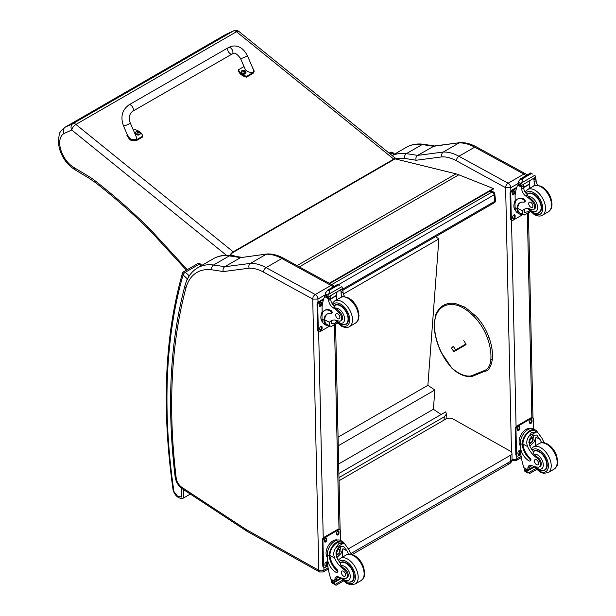 <?xml version="1.0" encoding="UTF-8"?>
<svg xmlns="http://www.w3.org/2000/svg" width="616" height="616" viewBox="0 0 616 616"><rect width="100%" height="100%" fill="white"/><g stroke="black" fill="none" stroke-linecap="round" stroke-linejoin="round"><path stroke-width="0.92" d="M489.828 191.137L492.053 192.03A2.472 1.625 -68.2 0 1 493.231 191.884L490.467 190.775M494.763 193.871A2.472 1.194 173 0 1 494.04 194.864L494.833 201.301A2.472 1.194 -7 0 0 495.557 200.308L494.763 193.871A2.472 2.472 0 0 0 493.231 191.884M342.026 289.52L494.833 201.301A2.472 1.425 60 0 1 494.34 202.741A2.472 2.472 0 0 0 495.557 200.308M331.701 284.607L492.053 192.03A2.472 1.425 60 0 1 494.04 194.864L338.461 284.692M338.877 473.527L445.707 411.85L446.415 414.021L444.259 416.809L444.013 420.104M338.969 477.6L444.259 416.809M435.574 236.675L438.892 238.9L427.881 385.323L434.842 390.005L433.395 409.27L441.133 414.491M438.892 238.9L343.428 294.017M338.669 463.963L433.395 409.27M338.261 445.768L434.842 390.005M338.076 437.175L427.881 385.323M507.161 463.432A4.936 2.849 -120 0 0 509.578 463.648L509.578 463.648A4.936 2.849 -120 0 0 510.602 461.33L350.974 553.491M352.213 554.5L509.578 463.648A4.936 4.936 0 0 0 512.05 459.313A4.936 2.81 179.3 0 1 510.602 461.33L510.533 455.247L348.517 548.779M339.039 480.711L445.961 418.98A4.936 2.81 179.3 0 1 452.945 418.926L510.533 451.266A4.936 2.81 179.3 0 1 511.973 453.23A4.936 2.81 179.3 0 1 510.533 455.247M329.776 283.553L493.401 189.081L493.331 188.542L458.82 174.79A39.493 22.8 -120 0 0 455.979 173.835L395.31 158.92M232.409 255.84L230.23 255.186M230.561 254.77L235.766 256.333M329.267 283.275L493.331 188.542M505.59 187.703L510.795 187.68A3.704 2.141 -120 0 0 508.108 183.191L523.885 174.082A3.65 2.164 118.7 0 1 525.702 173.897L476.538 146.978C470.917 143.89 465.45 142.435 460.129 142.619L434.211 146.007L417.571 155.409A495.795 286.248 -120 0 0 406.352 153.677A3.65 2.726 97.5 0 0 404.697 158.481A492.138 284.138 60 0 1 416.1 160.26C415.577 158.135 416.07 156.518 417.571 155.409L443.281 152.044L459.059 142.935A49.365 28.498 60 0 1 474.713 147.162L458.935 156.272A49.365 28.498 -120 0 0 443.281 152.044C441.788 153.145 441.356 154.747 441.988 156.864A45.707 26.388 60 0 1 456.425 160.784L505.59 187.703A3.65 2.164 -61.3 0 1 508.108 183.191L458.935 156.272A3.65 2.164 118.7 0 0 456.425 160.784M459.929 142.635L433.348 146.308A495.795 286.248 60 0 0 422.129 144.567L406.352 153.677A64.172 37.052 -120 0 0 392.161 155.586M312.774 299.099L317.941 299.022A3.704 2.141 -120 0 0 315.253 294.533A3.65 2.164 118.7 0 0 312.736 299.045L318.765 570.277L246.362 529.652A8.686 5.013 60 0 1 245.861 529.344L181.843 487.318A8.686 5.013 60 0 1 176.184 478.016A589.951 340.61 60 0 1 185.893 288.157A60.522 34.943 60 0 1 211.842 269.831A492.138 284.138 60 0 1 223.246 271.602L249.134 268.206A45.707 26.388 60 0 1 263.571 272.126L312.736 299.045M249.134 268.206C248.502 266.089 248.933 264.487 250.427 263.386L266.204 254.277A49.365 28.498 60 0 1 281.858 258.504L331.031 285.424L315.253 294.533L266.081 267.613A49.365 28.498 -120 0 0 250.427 263.386L224.717 266.759C223.215 267.86 222.722 269.477 223.246 271.602M211.842 269.831A3.65 2.726 97.5 0 1 213.498 265.019A495.795 286.248 -120 0 1 224.717 266.759L240.494 257.65L267.275 253.961C272.595 253.777 278.07 255.232 283.683 258.32L332.856 285.239L334.134 286.409M267.082 253.977L240.494 257.65A495.795 286.248 60 0 0 229.275 255.91A3.65 2.726 -82.5 0 1 230.684 255.609C224.316 254.762 218.588 255.771 213.506 258.643A64.172 37.052 60 0 1 229.275 255.91L213.498 265.019A64.172 37.052 -120 0 0 197.728 267.752L213.506 258.643M466.05 343.944L455.725 349.903L453.884 351.659L465.296 345.068M455.725 349.903L453.284 346.377L451.451 348.125L453.884 351.659M463.786 340.663L466.089 344.313L464.064 345.784M492.153 359.29L492.161 358.481L492.153 359.29L490.852 359.236A25.857 14.93 60 0 1 483.591 370.863L471.14 375.914A32.964 19.034 60 0 1 451.844 367.883A36.098 20.844 60 0 1 441.641 352.991A47.971 27.697 60 0 1 434.449 324.609A36.098 20.844 60 0 1 435.997 315.461A44.052 25.433 60 0 1 454.277 304.697A36.098 20.844 60 0 1 464.017 308.447A43.259 24.979 60 0 1 473.65 316.147A36.098 20.844 60 0 1 487.433 338.015A42.928 24.786 -120 0 1 490.852 359.236M483.591 370.863L484.523 371.371C488.457 371.14 491.091 366.99 492.43 358.905M541.741 442.696A17.21 9.933 60 0 1 540.032 439.416L536.728 435.058L532.771 435.289L529.313 439.578L529.575 445.46A17.21 9.933 60 0 0 533.425 451.805L533.949 454.215A17.21 9.933 60 0 0 537.706 457.388L536.798 457.911A17.21 9.933 60 0 1 527.619 446.585C526.141 442.773 526.649 439.262 529.144 436.066L531.6 432.386L536.19 432.001L529.144 436.066M536.19 432.001L537.791 432.494L541.988 438.292A17.21 9.933 -120 0 0 544.529 442.865M529.883 460.991L530.615 460.568A1.548 0.893 60 0 0 530.137 458.181A13.991 8.077 60 0 1 522.969 444.036L522.961 443.312L522.222 443.736A11.196 6.63 -61.3 0 1 527.142 432.84A11.196 6.63 -61.3 0 1 535.512 430.06L533.587 429.005A11.196 6.63 118.7 0 0 524.94 432.078A11.196 6.63 118.7 0 0 520.289 443.397L520.351 446.23A12.112 6.992 -120 0 0 529.136 460.937A1.548 0.893 -120 0 0 529.883 460.991A1.548 0.893 -120 0 0 529.406 458.604A13.991 8.077 -120 0 1 522.237 444.459L520.289 443.397M522.222 443.736L522.237 444.459M535.512 430.06A11.196 6.63 -61.3 0 1 537.452 432.309M530.322 465.242A6.345 3.665 60 0 0 529.837 467.151A34.981 20.197 60 0 0 529.829 468.807A1.163 0.67 60 0 1 529.583 469.361L527.92 470.324L523.9 467.698A52.476 30.3 60 0 1 520.797 454.1L520.689 448.91M535.697 468.63L527.943 473.111L527.08 471.656A4.158 2.402 60 0 1 527.196 471.125L524.401 469.269L525.171 468.822M524.401 469.269L524.339 469.561A4.158 2.402 60 0 1 524.478 470.231L525.001 471.494L527.943 473.111M522.961 443.312A10.156 6.014 -61.3 0 1 527.45 433.464A10.156 6.014 -61.3 0 1 535.011 430.969L537.791 432.494M535.304 445.799A66.328 38.292 60 0 1 536.035 437.229L533.98 442.119L529.868 446.1M533.387 434.973A7.392 4.381 -61.3 0 1 533.04 438.654M530.669 442.996A7.392 4.381 -61.3 0 1 529.19 444.406M531.647 436.097A4.936 2.926 -61.3 0 1 531.7 437.445M531.908 465.619L529.852 466.805M519.896 437.352L520.482 435.928M536.798 457.911A5.436 3.142 60 0 1 540.132 462.708A5.436 3.142 60 0 1 539.254 466.905A5.436 3.142 60 0 1 537.976 467.144A27.212 15.708 60 0 1 531.878 465.604A6.345 3.665 60 0 0 529.19 465.542A6.345 3.665 60 0 0 527.881 468.275A34.981 20.197 60 0 0 527.873 469.877A1.232 0.755 -59.4 0 0 527.873 469.931L529.829 468.807M520.343 445.807A10.156 6.014 -61.3 0 1 521.29 434.38A10.156 6.014 -61.3 0 1 530.545 428.597M520.843 454.439L518.326 455.886A2.472 1.463 -61.3 0 1 517.101 456.009L516.4 455.632A2.472 1.463 -61.3 0 1 515.838 454.469L515.276 428.967A2.472 1.463 -61.3 0 1 516.978 425.918L530.938 417.856A2.472 1.463 -61.3 0 1 532.17 417.733L532.871 418.11A2.472 1.463 -61.3 0 1 533.425 419.273L533.641 429.036M517.101 456.009A2.472 1.463 -61.3 0 1 516.539 454.854L515.977 429.344A2.472 1.463 -61.3 0 1 517.679 426.295L531.639 418.233A2.472 1.463 -61.3 0 1 532.871 418.11M529.637 422.745L529.614 421.729A1.694 1.001 -61.3 0 1 530.322 420.012A1.694 1.001 -61.3 0 1 531.631 419.55A1.694 1.001 -61.3 0 1 532.016 420.343L532.039 421.367A1.694 1.001 -61.3 0 1 531.331 423.077A1.694 1.001 -61.3 0 1 530.022 423.546A1.694 1.001 -61.3 0 1 529.637 422.745M517.425 429.806L517.402 428.782A1.694 1.001 -61.3 0 1 518.102 427.065A1.694 1.001 -61.3 0 1 519.411 426.603A1.694 1.001 -61.3 0 1 519.796 427.396L519.819 428.42A1.694 1.001 -61.3 0 1 519.119 430.13A1.694 1.001 -61.3 0 1 517.81 430.599A1.694 1.001 -61.3 0 1 517.425 429.806M517.948 453.784L517.925 452.76A1.694 1.001 -61.3 0 1 518.634 451.043A1.694 1.001 -61.3 0 1 519.942 450.581A1.694 1.001 -61.3 0 1 520.327 451.374L520.351 452.398A1.694 1.001 -61.3 0 1 519.65 454.108A1.694 1.001 -61.3 0 1 518.333 454.577A1.694 1.001 -61.3 0 1 517.948 453.784M531.215 419.481A1.694 1.001 -61.3 0 1 531.315 419.958L531.338 420.982A1.694 1.001 -61.3 0 1 529.737 423.231M518.995 426.534A1.694 1.001 -61.3 0 1 519.103 427.011L519.126 428.035A1.694 1.001 -61.3 0 1 517.525 430.284M519.527 450.512A1.694 1.001 -61.3 0 1 519.627 450.989L519.65 452.013A1.694 1.001 -61.3 0 1 518.056 454.262M529.49 440.871A2.333 1.378 118.7 0 0 530.622 438.808M529.429 441.372A2.333 1.378 118.7 0 0 529.96 442.442A2.333 1.378 118.7 0 0 532.286 441.064A2.333 1.378 118.7 0 0 532.193 438.353A2.333 1.378 118.7 0 0 531.007 438.484M529.429 441.503A2.526 1.494 118.7 0 0 531.292 442.542A2.526 1.494 118.7 0 0 532.994 439.37A2.526 1.494 118.7 0 0 531.077 438.446A2.526 1.494 118.7 0 0 529.429 441.449A2.526 1.494 118.7 0 0 529.429 441.503M529.306 441.572A2.695 1.594 118.7 0 0 531.369 442.642A2.695 1.594 118.7 0 0 533.125 439.431A2.695 1.594 118.7 0 0 531.192 438.23A2.695 1.594 118.7 0 0 529.306 441.572M533.125 439.362A2.888 1.709 118.7 0 0 533.125 439.285A2.888 1.709 118.7 0 0 532.463 437.861A2.888 1.709 118.7 0 0 530.237 438.654A2.888 1.709 118.7 0 0 529.036 441.58A2.888 1.709 118.7 0 0 529.691 442.935A2.888 1.709 118.7 0 0 531.238 442.727A2.888 1.709 118.7 0 0 531.3 442.681M533.133 451.436A11.103 6.414 60 0 1 533.803 450.943A11.103 6.414 60 0 1 539.154 451.382A11.103 6.414 60 0 1 546.569 461.153A11.103 6.414 60 0 1 544.906 470.177A11.103 6.414 60 0 1 542.342 470.678M537.706 457.388A5.436 3.142 60 0 1 541.04 462.185A5.436 3.142 60 0 1 540.163 466.381L539.254 466.905M536.551 464.657A2.965 1.709 -120 0 0 537.976 464.772A2.965 1.709 -120 0 0 537.976 461.353A2.965 1.709 -120 0 0 535.019 459.644A2.965 1.709 -120 0 0 534.572 462.054A2.965 1.709 -120 0 0 536.551 464.657M522.491 214.437A11.196 6.63 -61.3 0 1 519.55 214.006A11.196 6.63 -61.3 0 1 517.047 209.448L517.779 209.024A10.156 6.014 -61.3 0 0 520.043 213.097L524.255 215.015L530.291 211.527M522.822 214.622L522.407 210.888A17.21 9.933 60 0 1 524.162 209.348A17.21 9.933 60 0 1 531.308 209.455A5.436 3.142 60 0 0 533.564 209.494A5.436 3.142 60 0 0 532.101 201.309L533.009 200.785A5.436 3.142 60 0 1 534.472 208.97L533.564 209.494M525.194 208.878A17.21 9.933 -120 0 0 524.362 209.763L524.409 212.335L527.827 211.819L529.46 210.61M517.047 209.448L517.024 208.77A13.991 8.077 -120 0 1 519.919 202.764A13.991 8.077 -120 0 1 523.739 202.225A1.548 0.893 -120 0 0 524.162 202.164A1.548 0.893 -120 0 0 524.393 200.908A1.548 0.893 -120 0 0 523.361 199.545A12.112 6.992 -120 0 0 517.525 199.068A12.112 6.992 -120 0 0 515.014 204.866L515.084 207.7A11.196 6.63 118.7 0 0 517.617 212.951L519.55 214.006M524.255 215.015L530.476 211.719M515.238 202.495L515.084 195.634A52.476 30.3 60 0 1 517.656 185.131L518.156 184.492M532.101 201.309A27.212 15.708 60 0 0 525.918 196.119A6.345 3.665 60 0 1 521.706 188.95A34.981 20.197 60 0 1 521.629 187.31A1.232 0.755 -59.7 0 1 521.629 187.249L521.652 185.331M521.629 187.249L523.577 186.124A1.163 0.67 -120 0 0 522.807 184.754M520.82 185.909L518.033 184.053A4.158 2.402 -120 0 0 518.141 183.514L518.587 181.312L520.843 178.64L522.614 178.64L522.784 179.703L521.529 182.921L534.88 175.214L535.404 176.476A4.158 2.402 -120 0 0 535.543 177.146L520.82 185.909L535.543 177.146M530.599 173.004L532.54 174.066M517.525 199.068L518.256 198.645A12.112 6.992 60 0 1 524.093 199.122A1.548 0.893 60 0 1 525.125 200.485A1.548 0.893 60 0 1 524.894 201.74L524.162 202.164M517.779 209.024L517.756 208.347A13.991 8.077 60 0 1 520.289 202.564M523.646 187.657L529.76 184.122A66.328 38.292 -120 0 0 529.598 188.404M529.313 183.876L529.76 184.122M523.623 187.318L529.283 184.053A47.032 27.158 -120 0 1 530.137 180.526M523.577 186.124A34.981 20.197 -120 0 0 523.662 187.826A6.345 3.665 -120 0 0 527.35 194.618L527.288 195.334L528.482 196.75A27.212 15.708 60 0 1 533.009 200.785M518.141 183.514L520.743 184.939L521.529 182.921M514.691 201.655L515.192 200.331M520.743 184.939A4.158 2.402 -120 0 0 520.882 185.609M530.645 172.95L520.466 178.833L522.784 179.703M535.235 185.431A6.345 3.665 -120 0 1 534.118 181.789A34.981 20.197 -120 0 1 534.034 180.088L535.989 178.956A1.232 0.708 -63.2 0 1 535.989 179.017A34.981 20.197 -120 0 0 536.074 180.657A6.345 3.665 -120 0 0 537.768 185.277M535.989 178.956L534.426 178.047M534.034 180.088A1.163 0.67 -120 0 0 533.264 178.717M515.638 210.61A10.156 6.014 -61.3 0 1 513.89 206.221A10.156 6.014 -61.3 0 1 515.192 200.4M522.799 214.607L513.12 220.189A2.472 1.463 -61.3 0 1 511.888 220.312A2.472 1.463 -61.3 0 1 511.326 219.157L510.764 193.647A2.472 1.463 -61.3 0 1 512.466 190.598L516.485 188.28M515.115 215.677L515.138 216.701A1.694 1.001 -61.3 0 1 514.437 218.418A1.694 1.001 -61.3 0 1 513.128 218.88A1.694 1.001 -61.3 0 1 512.743 218.087L512.72 217.063A1.694 1.001 -61.3 0 1 513.421 215.346A1.694 1.001 -61.3 0 1 514.73 214.884A1.694 1.001 -61.3 0 1 515.115 215.677L514.422 215.3L514.445 216.316A1.694 1.001 -61.3 0 1 512.843 218.565M514.591 191.699L514.614 192.723A1.694 1.001 -61.3 0 1 513.906 194.44A1.694 1.001 -61.3 0 1 512.597 194.902A1.694 1.001 -61.3 0 1 512.212 194.109L512.189 193.085A1.694 1.001 -61.3 0 1 512.889 191.368A1.694 1.001 -61.3 0 1 514.206 190.906A1.694 1.001 -61.3 0 1 514.591 191.699L513.89 191.322L513.913 192.338A1.694 1.001 -61.3 0 1 512.312 194.587M511.888 220.312L511.188 219.935A2.472 1.463 -61.3 0 1 510.633 218.78L510.063 193.27A2.472 1.463 -61.3 0 1 511.765 190.221L516.801 187.318M514.314 214.815A1.694 1.001 -61.3 0 1 514.422 215.3M513.79 190.837A1.694 1.001 -61.3 0 1 513.89 191.322M536.652 213.267A11.103 6.414 -120 0 0 539.216 212.774A11.103 6.414 -120 0 0 539.216 199.946A11.103 6.414 -120 0 0 528.112 193.532A11.103 6.414 -120 0 0 527.08 194.402M530.753 202.356A2.965 1.709 -120 0 0 529.329 202.24A2.965 1.709 -120 0 0 529.329 205.659A2.965 1.709 -120 0 0 532.286 207.369A2.965 1.709 -120 0 0 532.732 204.959A2.965 1.709 -120 0 0 530.753 202.356M348.718 554.138A17.21 9.933 60 0 1 347 550.866L343.697 546.5L339.739 546.731L336.29 551.02L336.544 556.903A17.21 9.933 60 0 0 340.394 563.247L340.918 565.657A17.21 9.933 60 0 0 344.675 568.83L343.767 569.353A17.21 9.933 60 0 1 334.588 558.027C333.117 554.215 333.626 550.704 336.113 547.509L338.577 543.828L343.158 543.443L336.113 547.509M343.158 543.443L344.767 543.936L348.956 549.734A17.21 9.933 -120 0 0 351.505 554.308M336.86 572.441L337.591 572.018A1.548 0.893 60 0 0 337.114 569.623A13.991 8.077 60 0 1 329.937 555.486L329.93 554.754L329.198 555.178A11.196 6.63 -61.3 0 1 334.118 544.282A11.196 6.63 -61.3 0 1 342.481 541.503L340.556 540.448A11.196 6.63 118.7 0 0 331.916 543.52A11.196 6.63 118.7 0 0 327.265 554.839L327.327 557.673A12.112 6.992 -120 0 0 336.113 572.38A1.548 0.893 -120 0 0 336.86 572.441A1.548 0.893 -120 0 0 336.382 570.046A13.991 8.077 -120 0 1 329.206 555.909L327.265 554.839M329.198 555.178L329.206 555.909M342.481 541.503A11.196 6.63 -61.3 0 1 344.429 543.751M337.298 576.692A6.345 3.665 60 0 0 336.806 578.593A34.981 20.197 60 0 0 336.798 580.249A1.163 0.67 60 0 1 336.559 580.803L334.888 581.766L330.869 579.14A52.476 30.3 60 0 1 327.774 565.542L327.658 560.352M342.665 580.08L334.919 584.553L334.057 583.106A4.158 2.402 60 0 1 334.165 582.567L331.377 580.711L332.147 580.264M331.377 580.711L331.316 581.004A4.158 2.402 60 0 1 331.447 581.673L331.97 582.936L335.658 585.069M334.919 584.553L336.213 585.2L343.543 580.965M335.666 585.069L336.213 585.2M329.93 554.754A10.156 6.014 -61.3 0 1 334.419 544.906A10.156 6.014 -61.3 0 1 341.988 542.411L344.767 543.936M342.273 557.249A66.328 38.292 60 0 1 343.004 548.671L340.956 553.561L336.844 557.542M340.363 546.415A7.392 4.381 -61.3 0 1 340.017 550.096M337.637 554.438A7.392 4.381 -61.3 0 1 336.159 555.855M338.623 547.539A4.936 2.926 -61.3 0 1 338.677 548.887M338.877 577.061L336.829 578.247M326.873 548.794L327.45 547.378M343.767 569.353A5.436 3.142 60 0 1 347.108 574.158A5.436 3.142 60 0 1 346.223 578.347A5.436 3.142 60 0 1 344.945 578.586A27.212 15.708 60 0 1 338.846 577.046A6.345 3.665 60 0 0 336.167 576.984A6.345 3.665 60 0 0 334.85 579.725A34.981 20.197 60 0 0 334.842 581.319A1.232 0.755 -59.4 0 0 334.85 581.373L336.798 580.249M327.319 557.257A10.156 6.014 -61.3 0 1 328.266 545.822A10.156 6.014 -61.3 0 1 337.514 540.039M327.812 565.881L325.302 567.328A2.472 1.463 -61.3 0 1 324.07 567.452L323.377 567.074A2.472 1.463 -61.3 0 1 322.815 565.919L322.253 540.409A2.472 1.463 -61.3 0 1 323.947 537.36L337.915 529.298A2.472 1.463 -61.3 0 1 339.139 529.175L339.84 529.552A2.472 1.463 -61.3 0 1 340.402 530.715L340.617 540.486M324.07 567.452A2.472 1.463 -61.3 0 1 323.508 566.297L322.946 540.786A2.472 1.463 -61.3 0 1 324.647 537.745L338.608 529.683A2.472 1.463 -61.3 0 1 339.84 529.552M336.613 534.195L336.59 533.171A1.694 1.001 -61.3 0 1 337.291 531.454A1.694 1.001 -61.3 0 1 338.6 530.992A1.694 1.001 -61.3 0 1 338.985 531.785L339.008 532.809A1.694 1.001 -61.3 0 1 338.307 534.526A1.694 1.001 -61.3 0 1 336.998 534.988A1.694 1.001 -61.3 0 1 336.613 534.195M324.393 541.248L324.37 540.224A1.694 1.001 -61.3 0 1 325.079 538.507A1.694 1.001 -61.3 0 1 326.388 538.045A1.694 1.001 -61.3 0 1 326.773 538.838L326.796 539.862A1.694 1.001 -61.3 0 1 326.087 541.58A1.694 1.001 -61.3 0 1 324.778 542.042A1.694 1.001 -61.3 0 1 324.393 541.248M324.925 565.226L324.901 564.202A1.694 1.001 -61.3 0 1 325.602 562.485A1.694 1.001 -61.3 0 1 326.919 562.023A1.694 1.001 -61.3 0 1 327.304 562.816L327.319 563.84A1.694 1.001 -61.3 0 1 326.619 565.557A1.694 1.001 -61.3 0 1 325.31 566.019A1.694 1.001 -61.3 0 1 324.925 565.226M338.184 530.923A1.694 1.001 -61.3 0 1 338.292 531.408L338.315 532.424A1.694 1.001 -61.3 0 1 336.713 534.673M325.972 537.976A1.694 1.001 -61.3 0 1 326.072 538.461L326.095 539.477A1.694 1.001 -61.3 0 1 324.493 541.726M326.503 561.954A1.694 1.001 -61.3 0 1 326.603 562.439L326.626 563.455A1.694 1.001 -61.3 0 1 325.025 565.704M336.459 552.313A2.333 1.378 118.7 0 0 337.591 550.25M336.405 552.814A2.333 1.378 118.7 0 0 336.929 553.884A2.333 1.378 118.7 0 0 339.262 552.506A2.333 1.378 118.7 0 0 339.17 549.795A2.333 1.378 118.7 0 0 337.984 549.934M336.405 552.945A2.526 1.494 118.7 0 0 338.269 553.984A2.526 1.494 118.7 0 0 339.97 550.812A2.526 1.494 118.7 0 0 338.045 549.888A2.526 1.494 118.7 0 0 336.405 552.891A2.526 1.494 118.7 0 0 336.405 552.945M336.282 553.022A2.695 1.594 118.7 0 0 338.338 554.084A2.695 1.594 118.7 0 0 340.094 550.873A2.695 1.594 118.7 0 0 338.161 549.672A2.695 1.594 118.7 0 0 336.282 553.022M340.094 550.804A2.888 1.709 118.7 0 0 340.094 550.727A2.888 1.709 118.7 0 0 339.439 549.303A2.888 1.709 118.7 0 0 337.206 550.096A2.888 1.709 118.7 0 0 336.005 553.022A2.888 1.709 118.7 0 0 336.659 554.377A2.888 1.709 118.7 0 0 338.215 554.169A2.888 1.709 118.7 0 0 338.276 554.123M340.101 562.878A11.103 6.414 60 0 1 340.771 562.385A11.103 6.414 60 0 1 346.123 562.824A11.103 6.414 60 0 1 353.546 572.595A11.103 6.414 60 0 1 351.882 581.627A11.103 6.414 60 0 1 349.31 582.12M344.675 568.83A5.436 3.142 60 0 1 348.017 573.635A5.436 3.142 60 0 1 347.131 577.823L346.223 578.347M343.528 576.106A2.965 1.709 -120 0 0 344.952 576.222A2.965 1.709 -120 0 0 344.952 572.803A2.965 1.709 -120 0 0 341.988 571.086A2.965 1.709 -120 0 0 341.549 573.496A2.965 1.709 -120 0 0 343.528 576.106M329.46 325.879A11.196 6.63 -61.3 0 1 326.519 325.448A11.196 6.63 -61.3 0 1 324.016 320.89L324.755 320.466A10.156 6.014 -61.3 0 0 327.019 324.54L331.231 326.457L337.268 322.976M329.799 326.064L329.383 322.33A17.21 9.933 60 0 1 331.131 320.79A17.21 9.933 60 0 1 338.276 320.905A5.436 3.142 60 0 0 340.533 320.936A5.436 3.142 60 0 0 339.07 312.751L339.978 312.227A5.436 3.142 60 0 1 341.441 320.412L340.533 320.936M332.163 320.32A17.21 9.933 -120 0 0 331.339 321.205L331.385 323.777L334.804 323.261L336.428 322.06M324.016 320.89L324.001 320.212A13.991 8.077 -120 0 1 326.888 314.206A13.991 8.077 -120 0 1 330.715 313.667A1.548 0.893 -120 0 0 331.139 313.613A1.548 0.893 -120 0 0 331.37 312.351A1.548 0.893 -120 0 0 330.33 310.988A12.112 6.992 -120 0 0 324.493 310.51A12.112 6.992 -120 0 0 321.991 316.316L322.053 319.142A11.196 6.63 118.7 0 0 324.594 324.393L326.519 325.448M331.231 326.457L337.452 323.161M322.214 313.937L322.06 307.076A52.476 30.3 60 0 1 324.624 296.581L325.125 295.934M339.07 312.751A27.212 15.708 60 0 0 332.886 307.569A6.345 3.665 60 0 1 328.675 300.392A34.981 20.197 60 0 1 328.598 298.752A1.232 0.755 -59.7 0 1 328.598 298.691L328.621 296.781M328.598 298.691L330.553 297.567A1.163 0.67 -120 0 0 329.783 296.196M327.789 297.351L325.002 295.495A4.158 2.402 -120 0 0 325.109 294.956L325.556 292.754L327.812 290.082L329.591 290.082L329.752 291.145L328.505 294.371L341.857 286.656L342.38 287.918A4.158 2.402 -120 0 0 342.511 288.588L327.789 297.351L342.511 288.588M337.576 284.446L339.516 285.508M324.493 310.51L325.233 310.087A12.112 6.992 60 0 1 331.062 310.564A1.548 0.893 60 0 1 332.101 311.927A1.548 0.893 60 0 1 331.87 313.19L331.139 313.613M324.755 320.466L324.732 319.789A13.991 8.077 60 0 1 327.265 314.006M330.623 299.099L336.736 295.565A66.328 38.292 -120 0 0 336.575 299.846M336.282 295.318L336.736 295.565M330.6 298.76L336.251 295.495A47.032 27.158 -120 0 1 337.114 291.969M330.553 297.567A34.981 20.197 -120 0 0 330.63 299.268A6.345 3.665 -120 0 0 334.319 306.06L334.257 306.776L335.458 308.192A27.212 15.708 60 0 1 339.978 312.227M325.109 294.956L327.72 296.381L328.505 294.371M321.66 313.097L322.16 311.773M327.72 296.381A4.158 2.402 -120 0 0 327.851 297.058M337.614 284.4L327.442 290.275L329.752 291.145M342.203 296.881A6.345 3.665 -120 0 1 341.087 293.231A34.981 20.197 -120 0 1 341.01 291.53L342.958 290.398A1.232 0.708 -63.2 0 1 342.966 290.459A34.981 20.197 -120 0 0 343.043 292.1A6.345 3.665 -120 0 0 344.744 296.72M342.958 290.398L341.403 289.489M341.01 291.53A1.163 0.67 -120 0 0 340.24 290.159M322.607 322.053A10.156 6.014 -61.3 0 1 320.859 317.671A10.156 6.014 -61.3 0 1 322.168 311.842M329.768 326.049L320.089 331.631A2.472 1.463 -61.3 0 1 318.857 331.762A2.472 1.463 -61.3 0 1 318.303 330.6L317.733 305.097A2.472 1.463 -61.3 0 1 319.435 302.048L323.454 299.723M322.091 327.119L322.114 328.143A1.694 1.001 -61.3 0 1 321.406 329.86A1.694 1.001 -61.3 0 1 320.097 330.322A1.694 1.001 -61.3 0 1 319.712 329.529L319.689 328.505A1.694 1.001 -61.3 0 1 320.397 326.796A1.694 1.001 -61.3 0 1 321.706 326.326A1.694 1.001 -61.3 0 1 322.091 327.119L321.39 326.742L321.413 327.758A1.694 1.001 -61.3 0 1 319.812 330.014M321.56 303.141L321.583 304.165A1.694 1.001 -61.3 0 1 320.874 305.882A1.694 1.001 -61.3 0 1 319.565 306.345A1.694 1.001 -61.3 0 1 319.18 305.551L319.157 304.527A1.694 1.001 -61.3 0 1 319.866 302.818A1.694 1.001 -61.3 0 1 321.175 302.348A1.694 1.001 -61.3 0 1 321.56 303.141L320.859 302.764L320.882 303.78A1.694 1.001 -61.3 0 1 319.288 306.036M318.857 331.762L318.164 331.377A2.472 1.463 -61.3 0 1 317.602 330.222L317.04 304.712A2.472 1.463 -61.3 0 1 318.741 301.663L323.77 298.76M321.29 326.257A1.694 1.001 -61.3 0 1 321.39 326.742M320.759 302.279A1.694 1.001 -61.3 0 1 320.859 302.764M343.62 324.709A11.103 6.414 -120 0 0 346.192 324.216A11.103 6.414 -120 0 0 346.192 311.388A11.103 6.414 -120 0 0 335.081 304.982A11.103 6.414 -120 0 0 334.057 305.844M337.73 313.798A2.965 1.709 -120 0 0 336.298 313.683A2.965 1.709 -120 0 0 336.298 317.101A2.965 1.709 -120 0 0 339.262 318.811A2.965 1.709 -120 0 0 339.701 316.401A2.965 1.709 -120 0 0 337.73 313.798M233.749 30.8L225.841 34.411L233.472 30.946L72.904 123.647A4.936 4.027 65.5 0 0 71.741 130.007A4.936 2.233 -51 0 1 75.922 124.44L236.49 31.739A4.936 2.233 -51 0 1 238.908 31.455A4.936 4.936 0 0 0 233.749 30.8L233.749 30.8A4.936 4.027 65.5 0 0 233.472 30.946A4.936 2.849 60 0 1 236.49 31.739L393.763 159.121L233.195 251.821A4.936 2.233 129 0 0 229.745 255.494M64.903 127.32L225.471 34.619A25.102 14.491 60 0 1 225.741 34.473L65.173 127.173A25.102 14.491 -120 0 0 64.903 127.32C60.984 130.692 59.105 133.064 59.259 134.442L58.266 141.426L59.236 148.048C62.07 157.796 67.413 165.096 75.26 169.954L74.22 167.683A20.159 11.642 60 0 1 60.792 149.773A20.159 11.642 60 0 1 64.056 133.51C62.824 130.769 63.194 128.652 65.173 127.173L72.904 123.647A4.936 2.849 60 0 1 75.922 124.44L233.195 251.821A4.936 2.849 -120 0 1 233.556 252.129L394.117 159.429A4.936 1.863 -46.8 0 1 396.45 159.074A4.936 4.936 0 0 0 396.18 158.836A4.936 2.233 129 0 0 393.763 159.121A4.936 2.849 -120 0 1 394.117 159.429M128.906 104.905L228.474 47.54A3.704 2.133 60.1 0 1 228.875 47.393A3.704 2.133 60.1 0 1 232.347 50.004A3.704 2.133 60.1 0 1 232.17 53.962A3.704 2.133 60.1 0 1 231.77 54.108A3.704 2.133 60.1 0 1 228.297 51.49A3.704 2.133 60.1 0 1 228.474 47.54A3.704 2.133 60.1 0 1 228.875 47.393A3.704 2.133 60.1 0 1 232.347 50.004A3.704 2.133 60.1 0 1 232.17 53.962L132.602 111.319A3.704 2.133 60.1 0 0 132.779 107.369A3.704 2.133 60.1 0 0 129.306 104.759A3.704 2.133 60.1 0 0 128.906 104.905C122.122 109.948 120.305 116.909 123.446 125.795A3.704 0.593 -23.3 0 0 124.224 125.833A3.704 0.593 -23.3 0 0 128.113 124.394A3.704 0.593 -23.3 0 0 130.238 122.861L136.398 137.122C138.415 141.349 129.514 140.309 127.905 136.136L123.446 125.795M133.433 130.269L134.65 129.568A10.179 6.922 -169 0 1 142.75 136.144L136.205 139.917L130.169 139.139L127.166 134.427M127.104 134.673L126.927 135.559L129.999 140.024L136.028 140.81L142.581 137.029L142.75 136.144M252.591 67.737L254.239 71.163L253.245 72.496L246.693 76.269A10.179 6.922 -169 0 1 238.585 69.693L244.013 66.559M240.479 58.366L244.945 68.707C246.546 72.888 255.448 73.92 253.438 69.7L247.278 55.432A3.704 0.593 156.7 0 1 244.121 57.45A3.704 0.593 156.7 0 1 240.479 58.366C236.86 53.492 234.088 52.021 232.17 53.962M238.585 69.693L238.415 70.578A10.179 6.922 11 0 0 246.515 77.154L253.068 73.381L254.239 71.163M246.693 76.269L246.515 77.154M140.232 133.657A2.425 1.648 -169 0 1 140.209 133.818A2.425 1.648 -169 0 1 137.514 134.981A2.425 1.648 -169 0 1 135.443 132.894A2.425 1.648 -169 0 1 135.489 132.733M135.836 131.955A2.425 1.648 11 0 0 135.505 132.563L136.275 131.562A2.341 1.594 -169 0 1 136.937 131.308L136.937 131.308A2.341 1.594 -169 0 1 139.424 131.793L139.424 131.793A2.341 1.594 -169 0 1 139.639 134.111A2.341 1.594 -169 0 1 136.321 133.857A2.341 1.594 -169 0 1 136.305 131.547L136.937 131.308A3.157 3.157 0 0 1 139.424 131.793L140.279 133.495A2.425 1.648 11 0 0 140.202 132.802M138.777 133.056A1.201 0.816 -169 0 0 138.954 132.941L139.024 132.971A3.157 1.994 -116.2 0 0 138.631 132.463L138.639 132.001A3.157 1.224 -47.7 0 1 139.039 131.878A1.294 0.878 11 0 0 138.831 131.701A3.157 1.617 125.4 0 0 138.4 131.801L137.73 131.732A3.157 2.01 -116.6 0 0 137.252 131.531L137.306 131.608A1.201 0.816 -169 0 0 137.137 131.701M138.546 132.779L138.639 132.001M137.252 131.531A1.294 0.878 11 0 0 137.029 131.655A3.157 1.625 57 0 1 137.484 131.87L137.476 132.34A3.157 1.602 125.1 0 0 137.014 132.748A1.294 0.878 11 0 0 137.229 132.925A3.157 1.24 -47.3 0 1 137.714 132.532L138.384 132.602A3.157 1.632 56.6 0 1 138.808 133.095A1.294 0.878 11 0 0 139.024 132.971M137.484 131.87L137.437 132.748M138.461 132.448L137.522 132.517M137.399 132.586L137.391 133.133M245.915 72.773A2.425 1.648 -169 0 1 245.9 72.934A2.425 1.648 -169 0 1 243.197 74.097A2.425 1.648 -169 0 1 241.125 72.01A2.425 1.648 -169 0 1 241.172 71.849M241.988 70.663A2.341 1.594 -169 0 1 242.619 70.424L242.619 70.424A2.341 1.594 -169 0 1 245.106 70.909L245.106 70.909A2.341 1.594 -169 0 1 245.33 73.227A2.341 1.594 -169 0 1 242.003 72.973A2.341 1.594 -169 0 1 241.988 70.663M244.46 72.172A1.201 0.816 -169 0 0 244.644 72.057L244.714 72.087A3.157 1.994 -116.2 0 0 244.321 71.579L244.321 71.117A3.157 1.224 -47.7 0 1 244.729 70.994A1.294 0.878 11 0 0 244.514 70.817A3.157 1.617 125.4 0 0 244.082 70.917L243.412 70.848A3.157 2.01 -116.6 0 0 242.935 70.648L242.989 70.724A1.201 0.816 -169 0 0 242.827 70.817M244.236 71.895L244.321 71.117M242.935 70.648A1.294 0.878 11 0 0 242.719 70.771A3.157 1.625 57 0 1 243.166 70.986L243.158 71.456A3.157 1.602 125.1 0 0 242.704 71.864A1.294 0.878 11 0 0 242.912 72.041A3.157 1.24 -47.3 0 1 243.405 71.648L244.075 71.718A3.157 1.632 56.6 0 1 244.498 72.211A1.294 0.878 11 0 0 244.714 72.087M243.166 70.986L243.12 71.864M244.144 71.564L243.205 71.633M243.089 71.702L243.081 72.249M394.556 154.115L393.124 152.814A2.472 0.978 132.3 0 0 391.945 152.984L393.716 154.601M393.124 152.814A2.472 2.472 0 0 0 390.221 152.499A2.472 1.425 60 0 1 391.945 152.984L390.197 153.985M201.871 265.357L200.439 264.056A2.472 0.978 132.3 0 0 199.261 264.226L201.039 265.843M200.439 264.056A2.472 2.472 0 0 0 197.544 263.74A2.472 1.425 60 0 1 199.261 264.226L185.3 272.28A2.472 0.978 132.3 0 0 183.075 274.944A2.472 1.763 -164 0 1 182.444 273.258L182.444 273.258A2.472 1.763 -164 0 1 183.137 272.418M181.443 488.165L181.443 497.05L177.416 496.111L173.196 490.559C174.444 493.863 176.161 496.165 178.347 497.458C180.511 498.513 182.267 498.683 183.599 497.959L183.483 489.574M187.264 278.755L186.787 280.449L188.789 276.607M173.196 490.559L173.158 490.413C161.5 408.793 164.595 336.405 182.444 273.258A2.472 2.472 0 0 1 183.583 271.802L183.583 271.802A2.472 1.425 -120 0 1 185.3 272.28L189.251 275.876M299.322 266.882L458.82 174.79M297.012 265.619L455.979 173.835M416.1 160.26L441.988 156.864M396.034 158.72A60.522 34.943 60 0 1 404.697 158.481M511.935 460.406L512.381 460.653A3.65 2.141 -60.7 0 1 511.965 460.275M512.381 460.653L516.023 460.629A3.704 2.141 -120 0 0 516.785 458.858A3.65 2.056 178.7 0 1 512.042 459.136M505.628 187.757L511.465 452.005M521.121 456.356L516.785 458.858L516.716 455.802M516.077 426.734L511.511 220.105M510.864 191.045L510.795 187.68L518.148 183.429M392.099 155.532L406.36 147.301A64.172 37.052 60 0 1 422.129 144.567A3.65 2.726 97.5 0 1 423.538 144.267L434.873 146.023M476.538 146.978A3.65 2.164 118.7 0 0 474.713 147.162L523.885 174.082A3.704 2.141 60 0 1 525.656 175.829M527.342 213.629L531.854 417.625M181.843 487.318A3.65 1.963 -56.7 0 0 182.421 488.873C178.371 485.947 175.945 481.974 175.136 476.953C166.736 405.821 170.008 342.072 184.946 285.724A3.65 2.58 15 0 0 185.893 288.157M175.136 476.953A3.65 1.779 -6.8 0 0 176.184 478.016M182.421 488.873L246.439 530.907A3.65 1.963 -56.7 0 1 245.861 529.344M246.439 530.907L247.155 531.346A3.65 2.141 -60.7 0 1 246.362 529.652M247.155 531.346L319.527 571.995A3.65 2.141 -60.7 0 1 318.734 570.3M319.527 571.995L323.169 571.971A3.704 2.141 -120 0 0 323.931 570.2A3.65 2.056 178.7 0 1 318.765 570.277M328.089 567.798L323.931 570.2L323.87 567.344M323.223 537.968L318.657 331.647M318.01 302.279L317.941 299.022L325.117 294.879M283.683 258.32A3.65 2.164 -61.3 0 0 281.858 258.504L266.081 267.613A3.65 2.164 118.7 0 0 263.571 272.126M332.802 287.171A3.704 2.141 60 0 0 331.031 285.424A3.65 2.164 -61.3 0 1 332.856 285.239M334.488 324.971L339 529.113M472.041 376.422A0.924 0.739 -99.2 0 1 471.14 375.914A0.924 0.755 -112.1 0 0 472.149 376.391A0.924 0.924 0 0 1 471.948 376.445C465.527 377.262 458.835 374.505 451.867 368.183L451.844 368.152A0.924 0.924 0 0 0 451.867 368.183M451.821 368.137L441.641 352.991M474.959 315.392L465.157 307.276L455.062 303.403C445.822 302.348 439.4 306.129 435.789 314.745L434.172 324.232A0.924 0.539 0.1 0 0 434.449 324.609M435.789 314.745A0.924 0.685 21.2 0 0 435.997 315.461M455.062 303.403A0.924 0.685 98.1 0 0 454.277 304.697M465.157 307.276A0.924 0.516 121.4 0 0 464.441 307.523A0.924 0.516 121.4 0 0 464.017 308.447M488.742 337.26L488.958 337.322C485.808 328.798 481.142 321.398 474.959 315.115L473.65 316.147M492.423 358.92C492.885 352.244 491.73 345.045 488.958 337.322L487.433 338.015M465.188 345.176L464.079 345.815M524.755 471.155L527.388 472.603M530.137 458.181L529.406 458.604M536.035 437.229L540.032 439.416M524.478 470.231L527.08 471.656M525.286 468.884L524.593 469.284M533.957 466.505L529.829 468.884M527.619 470.162L526.926 470.562M529.837 467.151L527.881 468.275M523.9 467.698L527.873 469.877M534.326 467.005L527.196 471.125M522.969 444.036L527.619 446.585M515.977 429.344L515.276 428.967M517.679 426.295L516.978 425.918M532.039 421.367L531.338 420.982M532.016 420.343L531.315 419.958M519.819 428.42L519.126 428.035M519.796 427.396L519.103 427.011M520.351 452.398L519.65 452.013M520.327 451.374L519.627 450.989M516.539 454.854L515.838 454.469M531.639 418.233L530.938 417.856M532.132 450.05A12.836 7.407 60 0 1 539.115 449.95A12.836 7.407 60 0 1 548.094 468.422A12.836 7.407 60 0 1 534.457 466.558M546.415 444.09A14.807 8.547 60 0 1 556.31 457.111A14.807 8.547 60 0 1 554.092 469.153C558.627 465.18 557.064 464.479 557.734 461.623L556.656 455.663C554.7 450.388 551.613 446.492 547.401 443.99C543.782 442.357 541.079 442.196 539.277 443.505A14.807 8.547 60 0 1 546.415 444.09M539.277 443.505L533.348 446.931A14.807 8.547 60 0 1 540.478 447.509A14.807 8.547 60 0 1 550.373 460.537A14.807 8.547 60 0 1 548.155 472.58L543.612 473.358L539.808 471.972L533.864 466.381M533.949 454.215A8.293 4.789 60 0 1 542.981 462.662A8.293 4.789 60 0 1 537.591 468.522A8.293 4.789 60 0 1 535.358 466.789M535.35 450.45L533.803 451.343A10.765 6.214 60 0 1 544.567 457.549A10.765 6.214 60 0 1 544.567 469.977L546.107 469.092M517.024 208.77L515.084 207.7M517.656 185.131L521.629 187.31M522.614 178.64L531.138 173.72M523.361 199.545L524.093 199.122M518.364 182.267L521.005 183.707M522.229 178.424L530.753 173.504M525.918 196.119L527.288 195.334M521.706 188.95L523.662 187.826M534.118 181.789L536.074 180.657M517.756 208.347L522.407 210.888M515.138 216.701L514.445 216.316M514.614 192.723L513.913 192.338M512.466 190.598L511.765 190.221M510.764 193.647L510.063 193.27M511.326 219.157L510.633 218.78M528.505 208.801A12.836 7.407 -120 0 0 533.895 213.767A12.836 7.407 -120 0 0 541.526 202.456A12.836 7.407 -120 0 0 525.925 193.208M527.889 208.562L534.349 214.691C537.961 216.324 540.663 216.485 542.465 215.177A14.807 8.547 -120 0 0 542.465 198.075A14.807 8.547 -120 0 0 527.658 189.52L525.155 192.13M542.465 215.177L548.402 211.75A14.807 8.547 -120 0 0 548.402 194.648A14.807 8.547 -120 0 0 533.587 186.094L527.658 189.52M528.482 196.75A8.293 4.789 60 0 1 537.337 205.428A8.293 4.789 60 0 1 531.901 211.119A8.293 4.789 60 0 1 529.067 208.732M527.258 194.548L528.112 193.932A10.765 6.214 60 0 1 538.877 200.146A10.765 6.214 60 0 1 538.877 212.574C536.998 213.621 534.865 213.521 532.463 212.274L528.359 208.608M331.724 582.597L334.365 584.045M337.114 569.623L336.382 570.046M343.004 548.671L347 550.866M331.447 581.673L334.057 583.106M332.255 580.326L331.562 580.726M340.925 577.947L336.798 580.334M334.588 581.604L333.895 582.005M336.806 578.593L334.85 579.725M330.869 579.14L334.842 581.319M341.295 578.447L334.165 582.567M329.937 555.486L334.588 558.027M322.946 540.786L322.253 540.409M324.647 537.745L323.947 537.36M339.008 532.809L338.315 532.424M338.985 531.785L338.292 531.408M326.796 539.862L326.095 539.477M326.773 538.838L326.072 538.461M327.319 563.84L326.626 563.455M327.304 562.816L326.603 562.439M323.508 566.297L322.815 565.919M338.608 529.683L337.915 529.298M339.1 561.492A12.836 7.407 60 0 1 346.092 561.392A12.836 7.407 60 0 1 355.07 579.864A12.836 7.407 60 0 1 341.433 578.008M353.384 555.532A14.807 8.547 60 0 1 363.278 568.56A14.807 8.547 60 0 1 361.061 580.595C365.596 576.622 364.033 575.929 364.703 573.072L363.632 567.105C361.677 561.831 358.589 557.942 354.369 555.432C350.758 553.799 348.048 553.638 346.254 554.947A14.807 8.547 60 0 1 353.384 555.532M346.254 554.947L340.317 558.373A14.807 8.547 60 0 1 347.455 558.958A14.807 8.547 60 0 1 357.342 571.987A14.807 8.547 60 0 1 355.124 584.022L350.581 584.8L346.785 583.414L340.833 577.823M340.918 565.657A8.293 4.789 60 0 1 349.957 574.104A8.293 4.789 60 0 1 344.567 579.964A8.293 4.789 60 0 1 342.327 578.239M342.319 561.892L340.779 562.785A10.765 6.214 60 0 1 351.536 568.999A10.765 6.214 60 0 1 351.536 581.419L353.084 580.534M324.001 320.212L322.053 319.142M324.624 296.581L328.598 298.752M329.591 290.082L338.107 285.162M330.33 310.988L331.062 310.564M325.34 293.709L327.974 295.149M329.206 289.874L337.722 284.954M332.886 307.569L334.257 306.776M328.675 300.392L330.63 299.268M341.087 293.231L343.043 292.1M324.732 319.789L329.383 322.33M322.114 328.143L321.413 327.758M321.583 304.165L320.882 303.78M319.435 302.048L318.741 301.663M317.733 305.097L317.04 304.712M318.303 330.6L317.602 330.222M335.481 320.243A12.836 7.407 -120 0 0 340.871 325.21A12.836 7.407 -120 0 0 348.494 313.898A12.836 7.407 -120 0 0 332.902 304.65M334.858 320.004L341.318 326.134C344.929 327.766 347.64 327.928 349.434 326.619A14.807 8.547 -120 0 0 349.434 309.517A14.807 8.547 -120 0 0 334.627 300.97L332.124 303.572M349.434 326.619L355.37 323.192A14.807 8.547 -120 0 0 355.37 306.09A14.807 8.547 -120 0 0 340.563 297.543L334.627 300.97M335.458 308.192A8.293 4.789 60 0 1 344.313 316.87A8.293 4.789 60 0 1 338.877 322.561A8.293 4.789 60 0 1 336.036 320.174M334.234 305.99L335.089 305.374A10.765 6.214 60 0 1 345.846 311.588A10.765 6.214 60 0 1 345.846 324.016C343.974 325.063 341.834 324.963 339.431 323.716L335.335 320.05M396.319 158.974A4.936 2.233 129 0 0 396.18 158.836L238.908 31.455M64.056 133.51L71.741 130.007L226.465 255.324M187.272 269.669L150.412 229.537A44.429 25.649 -120 0 0 147.902 226.95A485.177 280.118 -120 0 0 95.064 180.781A64.172 37.052 -120 0 0 88.157 176.03L74.22 167.683M229.991 255.525A4.936 1.863 -46.8 0 1 233.556 252.129M150.412 229.537A4.936 1.455 137.4 0 0 150.266 230.861L186.386 270.185M147.902 226.95A4.936 1.771 134.2 0 0 147.948 228.474L150.266 230.861M95.064 180.781A4.936 2.318 127.9 0 0 95.526 182.659C113.352 196.527 130.823 211.796 147.948 228.474M88.157 176.03A4.936 2.795 120.9 0 0 89.112 178.247L95.526 182.659M136.205 139.917L136.028 140.81M253.245 72.496L253.068 73.381M135.443 132.894L135.505 132.563A2.425 1.648 11 0 0 137.576 134.65A2.425 1.648 11 0 0 140.279 133.495L140.209 133.818M137.73 131.732L137.614 132.155M138.4 131.801L138.323 132.548M241.518 71.071A2.425 1.648 11 0 0 241.195 71.679A2.425 1.648 11 0 0 243.258 73.766A2.425 1.648 11 0 0 245.961 72.611A2.425 1.648 11 0 0 245.884 71.918M243.412 70.848L243.297 71.271M244.082 70.917L244.005 71.664M176.499 481.697L178.27 484.73M173.874 491.175A598.698 345.661 60 0 1 183.075 274.944L187.264 278.763M342.896 290.182L494.34 202.741M446.415 414.021L446.046 418.926M512.05 459.313L511.973 453.23M525.702 173.897L526.988 175.059M406.36 147.301C411.442 144.429 417.171 143.42 423.538 144.267M532.971 418.179L528.436 212.997M516.023 460.629L521.321 457.572M184.946 285.724C187.149 277.539 191.407 271.548 197.728 267.752M335.581 324.339L340.124 529.798M230.684 255.609L242.019 257.365M323.169 571.971L328.297 569.015M484.546 371.363L472.149 376.391M434.172 324.232C434.234 333.425 436.659 343.02 441.464 353.014M529.236 473.758L536.575 469.523M532.463 437.861L530.815 436.96M529.691 442.935L528.867 442.488M554.092 469.153L548.155 472.58M531.315 448.787L533.348 446.931M533.31 451.667L533.803 451.343M534.488 466.566L538.153 469.677C540.548 470.924 542.681 471.024 544.567 469.977M535.473 178.309L534.711 177.885M548.402 211.75C552.937 207.769 551.374 207.076 552.044 204.219L550.966 198.252C549.041 193.062 546.007 189.197 541.864 186.663C537.083 184.923 534.326 184.731 533.587 186.094M529.66 193.039L528.112 193.932M540.417 211.681L538.877 212.574M339.439 549.303L337.784 548.402M336.659 554.377L335.843 553.93M361.061 580.595L355.124 584.022M338.292 560.229L340.317 558.373M340.286 563.109L340.779 562.785M341.457 578.016L345.122 581.127C347.516 582.366 349.657 582.466 351.536 581.419M342.45 289.751L341.68 289.327M355.37 323.192C359.906 319.219 358.343 318.518 359.012 315.661L357.942 309.694C356.017 304.504 352.983 300.639 348.841 298.113C344.051 296.365 341.295 296.173 340.563 297.543M336.629 304.481L335.089 305.374M347.393 323.123L345.846 324.016M89.112 178.247L75.221 169.924M130.238 122.861C128.451 117.887 129.237 114.045 132.602 111.319M228.474 47.54L232.155 46.169C238.384 45.168 243.428 48.256 247.278 55.432M138.515 132.124L138.369 132.586M137.622 132.101L137.584 132.632M245.9 72.934L245.106 70.909A3.157 3.157 0 0 0 242.619 70.424L241.125 72.01M244.206 71.24L244.052 71.702M243.305 71.217L243.266 71.749M390.221 152.499L389.135 153.13M190.329 494.07L183.691 497.905M197.544 263.74L183.583 271.802"/></g></svg>
